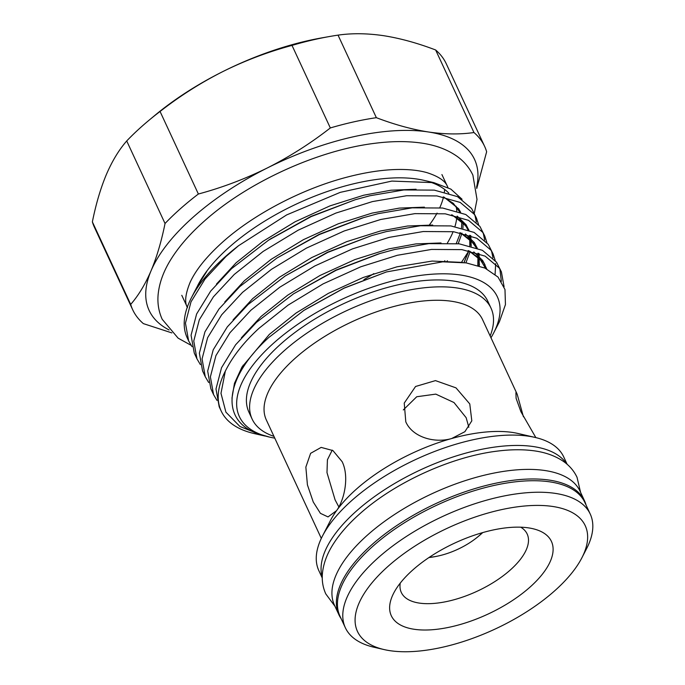 <?xml version="1.0" encoding="UTF-8"?>
<svg xmlns="http://www.w3.org/2000/svg" width="685" height="685" viewBox="0 0 685 685"><rect width="100%" height="100%" fill="white"/><g stroke="black" fill="none" stroke-linecap="round" stroke-linejoin="round"><path stroke-width="1.03" d="M586.086 505.102A135.373 60.143 155.1 0 0 584.536 500.872L580.092 491.282A135.373 60.143 155.1 0 0 492.78 473.318A135.373 60.143 155.1 0 0 367.922 534.677A135.373 60.143 155.1 0 0 334.503 605.275L338.955 614.865A135.373 60.143 155.1 0 0 341.19 618.778M584.536 500.872A135.373 60.143 155.1 0 0 497.224 482.908A135.373 60.143 155.1 0 0 372.366 544.267A135.373 60.143 155.1 0 0 338.955 614.865M429.238 557.35A45.715 20.31 155.1 0 0 439.744 555.638A45.715 20.31 155.1 0 0 474.243 539.617A45.715 20.31 155.1 0 0 482.334 532.699M338.861 506.96L335.085 499.853L326.985 472.616L327.421 459.763L332.234 450.131M529.642 587.447A88.271 39.216 -24.9 0 1 428.887 629.935A88.271 39.216 -24.9 0 1 393.652 593.219A88.271 39.216 -24.9 0 1 413.089 569.714A88.271 39.216 -24.9 0 1 532.699 528.666A88.271 39.216 -24.9 0 1 529.642 587.447M520.746 527.193A69.391 30.825 -24.9 0 1 527.176 534.026A69.391 30.825 -24.9 0 1 510.051 570.211A69.391 30.825 -24.9 0 1 446.055 601.661A69.391 30.825 -24.9 0 1 401.307 592.456A69.391 30.825 -24.9 0 1 400.237 583.123M388.464 565.973A125.56 55.776 -24.9 0 1 531.774 505.53A125.56 55.776 -24.9 0 1 581.908 557.761A125.56 55.776 -24.9 0 1 554.259 591.189A125.56 55.776 -24.9 0 1 384.114 649.577A125.56 55.776 -24.9 0 1 388.464 565.973M384.114 649.577L373.993 647.239A134.996 59.972 -24.9 0 1 345.351 627.751A134.996 59.972 -24.9 0 1 378.668 557.35A134.996 59.972 -24.9 0 1 503.184 496.154A134.996 59.972 -24.9 0 1 590.247 514.067A134.996 59.972 -24.9 0 1 586.66 548.531L581.908 557.761M345.351 627.751L340.008 616.243A134.996 59.972 -24.9 0 1 373.334 545.842A134.996 59.972 -24.9 0 1 497.841 484.646A134.996 59.972 -24.9 0 1 584.913 502.567L590.247 514.067M322.25 577.292A134.996 59.972 -24.9 0 1 356.953 510.556A134.996 59.972 -24.9 0 1 477.539 450.199A134.996 59.972 -24.9 0 1 566.623 463.856M322.25 577.977L318.825 570.596A134.996 59.972 -24.9 0 1 322.421 536.141A134.996 59.972 -24.9 0 1 352.141 500.196A134.996 59.972 -24.9 0 1 535.088 437.424A134.996 59.972 -24.9 0 1 563.721 456.921L567.146 464.302M322.421 536.141L330.375 520.668A119.181 52.95 -24.9 0 1 336.549 510.667C344.332 500.136 349.496 476.717 342.158 461.699L332.927 450.576L321.154 447.399L310.622 453.324L305.852 467.101L307.419 484.86L313.259 502.011L320.417 513.339L328.021 516.918L336.549 510.667A119.181 52.95 -24.9 0 1 356.62 488.936A119.181 52.95 -24.9 0 1 451.68 438.52A119.181 52.95 -24.9 0 1 518.134 433.511L535.088 437.424M405.794 421.823C412.498 437.253 434.684 443.546 451.68 438.52L464.892 431.687L471.811 420.83L469.773 403.927L455.996 387.864L435.472 380.612L415.564 386.486L404.236 403.097L405.794 421.823M523.417 416.771L517.175 394.2L515.916 392.693L516.105 398.31L520.908 411.702L535.85 437.604M321.308 538.393L266.311 419.905A119.181 52.95 -24.9 0 1 295.723 357.758A119.181 52.95 -24.9 0 1 405.648 303.729A119.181 52.95 -24.9 0 1 482.523 319.544L517.175 394.2M273.94 436.345A131.691 58.508 -24.9 0 1 252.114 419.04A131.691 58.508 -24.9 0 1 284.617 350.36A131.691 58.508 -24.9 0 1 406.085 290.663A131.691 58.508 -24.9 0 1 491.017 308.139A131.691 58.508 -24.9 0 1 490.152 335.984M252.114 419.04L248.912 412.13A131.691 58.508 -24.9 0 1 281.415 343.459A131.691 58.508 -24.9 0 1 402.874 283.761A131.691 58.508 -24.9 0 1 487.814 301.237L491.017 308.139M403.294 409.947L416.745 396.743L435.797 394.123L453.984 402.532L466.16 417.713L468.831 427.294M169.109 329.964A179.367 79.683 -24.9 0 1 151.042 270.823A179.367 79.683 -24.9 0 1 193.427 216.922A179.367 79.683 -24.9 0 1 267.535 167.851A179.367 79.683 -24.9 0 1 428.339 131.965C444.668 134.371 459.875 134.56 473.96 132.53A194.001 86.19 155.1 0 1 484.629 146.393A194.001 86.19 155.1 0 1 486.641 151.736L476.743 188.495M476.563 187.253A179.367 79.683 155.1 0 0 428.339 131.965C411.882 129.371 394.551 124.61 376.356 117.683A194.001 86.19 155.1 0 0 330.324 127.949C310.588 143.362 289.652 156.66 267.535 167.851C245.35 178.853 222.291 187.579 198.376 194.018A194.001 86.19 155.1 0 0 180.575 208.591A194.001 86.19 155.1 0 0 165.034 223.498C161.437 241.368 156.771 257.14 151.042 270.823C145.237 284.318 138.456 295.518 130.689 304.414A194.001 86.19 155.1 0 0 132.693 309.757A194.001 86.19 155.1 0 0 143.37 323.62L171.867 332.901M447.399 242.969A143.396 63.705 155.1 0 0 453.136 231.667M454.951 226.512A143.396 63.705 155.1 0 0 456.767 217.565M456.818 210.971A143.396 63.705 155.1 0 0 456.013 206.159M448.838 193.179A143.396 63.705 155.1 0 0 428.673 181.619M192.048 346.687L188.64 340.925L185.447 323.149L190.995 301.888L205.063 278.992L225.93 256.558L238.508 245.744L286.63 214.927L340.248 192.357L391.863 181.08L433.905 182.655L423.784 180.318A143.396 63.705 155.1 0 0 229.458 247.002A143.396 63.705 155.1 0 0 197.888 285.183A143.396 63.705 155.1 0 0 197.794 285.345M429.238 225.159A143.396 63.705 155.1 0 0 437.073 213.103M439.77 207.709A143.396 63.705 155.1 0 0 443.486 197.023M444.385 191.946A143.396 63.705 155.1 0 0 444.608 189.402M238.508 245.744A156.377 69.476 155.1 0 0 225.785 256.25A156.377 69.476 155.1 0 0 191.355 297.881A156.377 69.476 155.1 0 0 187.185 337.799L188.64 340.916M433.905 182.655L450.876 189.128L462.058 199.249M265.104 436.045L254.349 433.605A156.377 69.476 -24.9 0 1 221.178 411.017A156.377 69.476 -24.9 0 1 225.331 371.133C232.609 356.474 243.886 342.149 259.17 328.158L288.077 305.133L323.089 283.89L360.824 266.765L397.36 255.282L431.507 249.434L461.904 249.623L485.134 256.139L499.228 268.015L501.403 271.885L504.083 286.724M501.36 281.347L499.896 269.059M501.403 271.885L496.531 262.209L482.437 250.333L459.207 243.817L428.81 243.637L394.671 249.486L380.055 253.476L336.052 270.327L293.531 293.848L256.473 322.361L235.606 344.795L221.538 367.691L215.998 388.952L219.183 406.727L221.178 411.017M216.974 400.382L213.566 394.62L210.381 376.844L215.929 355.592L229.989 332.696L250.856 310.262L279.763 287.229L314.783 265.986L352.518 248.869L389.054 237.387L423.193 231.539L453.59 231.718L476.82 238.234L490.914 250.111L493.097 253.989L495.187 260.36M495.675 263.656L495.092 274.3M492.986 257.86L491.59 251.164M493.097 253.989L488.225 244.314L474.131 232.438L450.901 225.922L420.504 225.742L386.357 231.59L371.741 235.571L327.747 252.422L285.225 275.944L248.167 304.465L227.3 326.899L213.232 349.787L207.683 371.047L210.877 388.823L213.566 394.62M208.668 382.487L205.26 376.724L202.066 358.949L207.615 337.688L221.683 314.792L242.55 292.358L271.457 269.333L306.469 248.09L344.212 230.965L380.74 219.483L414.887 213.634L445.284 213.823L468.514 220.339L482.608 232.215L484.792 236.085L486.881 242.464M478.781 265.746L479.517 264.222M484.672 239.956L483.276 233.26M484.792 236.085L479.911 226.41L465.826 214.533L442.587 208.017L412.199 207.838L378.051 213.686L363.435 217.676L319.433 234.527L276.92 258.048L239.853 286.561L218.986 308.995L204.926 331.891L199.378 353.143L202.563 370.919L205.26 376.716M200.354 364.583L196.946 358.82L193.761 341.044L199.309 319.792L213.369 296.896L234.236 274.462L263.151 251.429L298.163 230.186L335.898 213.069L372.434 201.587L406.582 195.739L436.97 195.919L460.209 202.435L474.294 214.311L476.477 218.19L478.567 224.56M461.562 262.235L468.934 250.787L464.028 262.595M476.366 222.06L474.97 215.364M476.477 218.19L471.605 208.514L457.512 196.638L434.281 190.122L403.885 189.942L369.746 195.79L355.121 199.772L311.127 216.623L268.606 240.144L231.547 268.666L210.68 291.099L196.612 313.987L191.064 335.248L194.257 353.023L196.946 358.82M490.982 337.774A142.223 63.183 155.1 0 0 493.577 333.107A142.223 63.183 155.1 0 0 436.799 273.94A142.223 63.183 155.1 0 0 274.462 342.397A142.223 63.183 155.1 0 0 269.53 437.099A142.223 63.183 155.1 0 0 274.771 438.135M493.577 333.107L499.416 321.744L505.444 304.594L504.982 289.507L498.029 277.074L484.903 268.066L466.22 262.894L442.75 261.816L386.443 271.945L344.016 288.205L303.883 310.416L268.837 337.448C225.125 377.101 219.311 419.528 257.003 433.425L269.53 437.099M262.483 435.48L239.938 426.498L225.913 412.164L220.981 393.318L225.331 371.133M197.289 286.356L202.032 278.05L206.724 271.474L196.749 287.392L191.355 297.881M363.898 279.626A143.396 63.705 155.1 0 0 373.839 273.623M329.297 36.553A194.001 86.19 -24.9 0 0 292.007 45.407C268.092 51.846 245.042 60.571 222.848 71.574A179.367 79.683 155.1 0 0 155.024 115.26L149.056 120.218A194.001 86.19 -24.9 0 1 160.059 111.475C179.804 96.063 200.731 82.765 222.848 71.574A179.367 79.683 155.1 0 1 321.667 37.906L329.297 36.553A194.001 86.19 -24.9 0 1 338.039 35.132C352.073 33.103 367.28 33.291 383.651 35.697C400.057 38.274 417.388 43.035 435.643 49.979A194.001 86.19 -24.9 0 1 446.312 63.851L484.629 146.393M132.693 309.757L94.384 227.206A194.001 86.19 -24.9 0 1 92.372 221.871C95.968 204.002 100.626 188.229 106.355 174.547C112.16 161.052 118.95 149.852 126.716 140.947A194.001 86.19 -24.9 0 1 149.056 120.218M435.643 49.979L473.96 132.53M376.356 117.683L338.039 35.132M292.007 45.407L330.324 127.949M198.376 194.018L160.059 111.475M126.716 140.947L165.034 223.498M130.689 304.414L92.372 221.871M231.967 398.208L234.475 383.309L241.942 367.091L269.351 334.383L296.04 313.054L328.363 293.36L363.204 277.485L396.932 266.825L432.158 261.062L462.486 262.415M241.377 337.799L261.045 316.487L287.726 295.158L320.049 275.464L354.89 259.589L388.626 248.92L415.941 243.903L441.029 242.952M473.78 251.9L482.642 260.454L485.1 265.052M233.063 319.895L252.731 298.583L279.42 277.254L311.743 257.56L346.584 241.685L380.321 231.025L407.626 226.007L432.714 225.048M465.466 233.996L474.328 242.55L477.137 248.03M478.507 253.356L478.01 265.506M224.757 301.999L244.425 280.687L271.106 259.358L303.429 239.664L338.279 223.79L372.006 213.121L399.321 208.103L424.409 207.153M457.16 216.1L466.023 224.654L468.823 230.134M470.193 235.452L470.038 245.829M216.451 284.095L236.119 262.783L262.8 241.454L295.124 221.76L329.964 205.885L363.701 195.225L391.007 190.207L416.095 189.248M304.876 309.774L344.23 287.991L386.443 271.945M293.531 293.848L335.915 270.087L378.274 254.015M468.814 250.736L483.584 262.492L486.718 268.914M285.225 275.944L327.61 252.191L371.741 235.571M460.508 232.84L475.279 244.596L477.248 248.073M479.106 253.57L479.269 265.9M276.92 258.048L319.296 234.287L361.654 218.215M452.203 214.936L466.964 226.692L468.934 230.169M470.8 235.666L471.229 246.138M470.244 251.404L465.903 262.852M243.312 367.203L242.002 366.989M270.181 239.133L310.99 216.391L355.121 199.772M443.889 197.04L458.659 208.797L460.628 212.273M463.137 222.719L462.923 228.242M462.024 233.157L458.196 243.697M447.408 260.762L446.663 261.704M334.982 606.311L325.803 593.929C322.943 587.636 321.804 580.931 322.387 573.842C323.32 563.729 327.079 553.608 333.655 543.47C340.188 533.324 348.956 523.391 359.959 513.69C394.971 482.343 451.646 456.544 497.584 451.081C510.239 449.48 521.884 449.326 532.519 450.619C544.695 452.049 555.03 455.662 563.507 461.45C569.492 465.629 574.004 470.92 577.035 477.308L580.563 492.31M191.089 345.308L178.126 338.159L162.217 319.313C158.766 311.709 157.387 303.609 158.089 295.004C159.22 282.682 163.835 270.284 171.918 257.808C179.975 245.29 190.824 233.011 204.455 220.981C247.876 182.099 318.337 150.015 375.311 143.242C391.751 141.17 406.779 141.059 420.376 142.925C434.984 144.869 447.305 149.398 457.332 156.531C464.182 161.506 469.362 167.697 472.881 175.112L477.008 199.429L474.26 213.412M187.476 307.591C184.393 302.667 185.267 294.25 190.113 282.348C195.85 269.813 206.776 256.31 222.899 241.848C254.229 213.84 303.241 188.324 347.903 176.918C364.454 172.637 379.755 170.197 393.806 169.589C407.044 169.092 418.098 170.111 426.969 172.646C438.717 176.439 445.601 181.174 447.613 186.834M428.913 557.564A95.489 95.489 0 0 0 439.744 555.638M474.243 539.617A95.489 95.489 0 0 0 482.711 532.596M447.947 187.536L441.919 174.564M380.055 253.476L378.248 254.024M468.163 250.607L479.431 258.176L485.596 268.383M459.858 232.712L469.987 239.176L476.229 247.696M477.976 253.167L477.83 265.446M363.435 217.676L361.56 218.241M451.552 214.807L460.551 220.296L466.228 226.667L467.923 229.8M469.662 235.272L469.824 245.769M468.737 250.864L463.968 262.586M443.238 196.912L453.367 203.376L459.609 211.896M461.853 221.443L461.51 227.874M460.466 232.832L456.27 243.492M444.865 260.694L443.983 261.773M244.459 365.422L243.072 365.225M271.645 238.175L268.606 240.144M187.296 307.197L181.782 295.312"/></g></svg>
